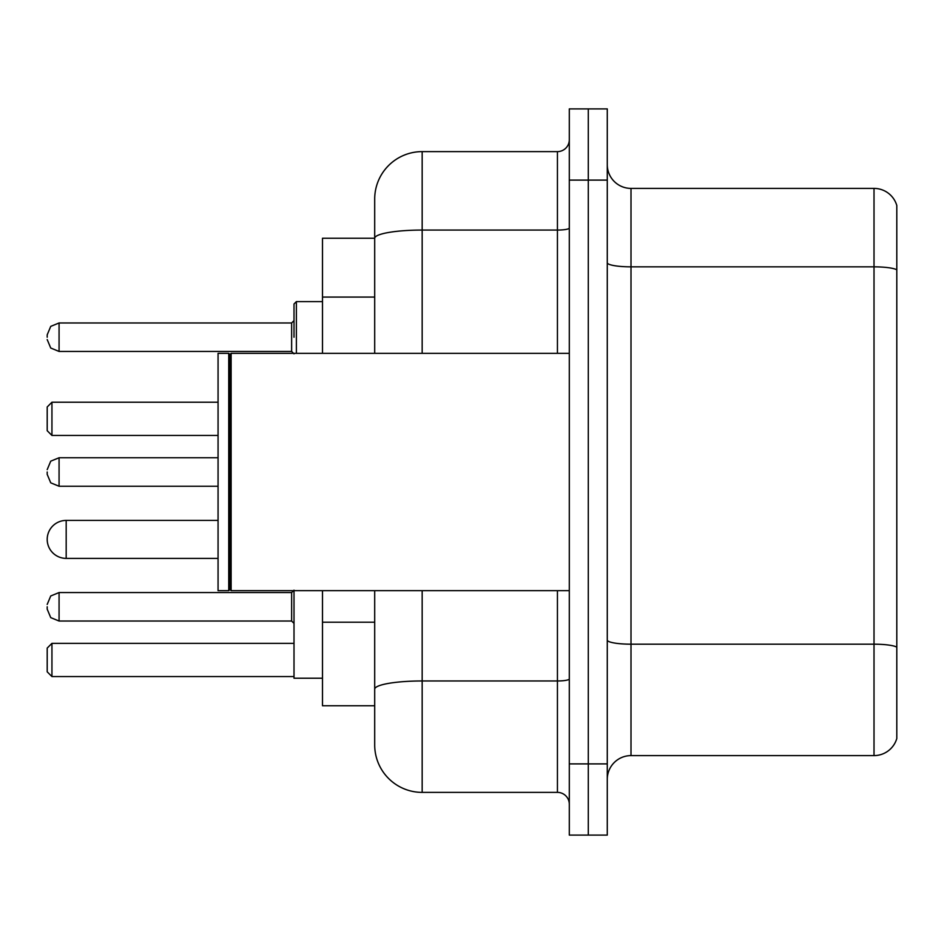 <?xml version="1.0" encoding="UTF-8"?>
<svg xmlns="http://www.w3.org/2000/svg" width="944" height="944" viewBox="0 0 944 944"><rect width="100%" height="100%" fill="white"/><g stroke="black" fill="none" stroke-linecap="round" stroke-linejoin="round"><path stroke-width="1.42" d="M374.697 238.242L322.494 238.242L322.494 353.339M422.169 590.661L422.169 792.382A47.46 47.46 0 0 1 374.697 744.91L374.697 705.758L322.494 705.758L322.494 590.661M374.697 744.91L374.697 590.661M569.303 763.897L569.303 835.098L588.289 835.098L588.289 763.897L588.289 835.098L607.275 835.098L607.275 763.897L588.289 763.897L588.289 180.103L588.289 763.897L569.303 763.897L569.303 180.103L588.289 180.103L588.289 108.902L588.289 180.103L607.275 180.103L607.275 763.897M607.275 180.103L607.275 108.902L569.303 108.902L569.303 180.103M422.169 792.382L557.432 792.382L557.432 590.661M374.697 284.026L374.697 199.09A47.46 47.46 0 0 1 422.169 151.618L557.432 151.618A11.871 11.871 0 0 0 569.303 139.759M374.697 697.451L374.697 635.253M374.697 353.339L374.697 238.301A47.46 8.236 180 0 1 422.169 230.065L557.432 230.065L557.432 151.618M374.697 199.09L374.697 225.191M569.303 804.241A11.871 11.871 0 0 0 557.432 792.382M896.8 647.478L896.8 738.503A23.73 23.73 0 0 1 874.014 755.601L631.005 755.601A23.73 23.73 0 0 0 607.275 779.331M896.8 205.497A23.73 23.73 0 0 0 874.014 188.399A23.73 23.73 0 0 1 896.8 205.497L896.8 738.503M896.8 269.819A23.73 4.118 180 0 0 874.014 266.845L874.014 188.399L631.005 188.399A23.73 23.73 0 0 1 607.275 164.669A23.73 23.73 0 0 0 631.005 188.399L631.005 755.601M294.009 590.661L294.009 678.229L322.494 678.229M51.944 676.565L47.2 671.821L47.2 648.091L51.944 643.348L51.944 676.565L294.009 676.565M51.944 643.348L294.009 643.348M51.944 435.455L47.2 430.712L47.2 406.97L51.944 402.227L51.944 435.455L218.064 435.455M51.944 402.227L218.064 402.227M66.186 520.415A18.986 18.986 0 0 0 47.2 539.402A18.986 18.986 0 0 0 66.186 558.388L66.186 520.415L218.064 520.415M231.127 590.661L229.935 589.469L229.935 354.531L231.127 353.339L231.127 590.661L569.303 590.661M228.743 590.661L218.064 590.661L218.064 353.339L228.743 353.339L228.743 590.661L229.935 589.469M47.2 606.791L47.2 609.175L47.2 606.791M47.2 472L47.2 474.372L47.2 472M294.009 337.209L294.009 303.98L294.009 337.209M47.2 337.209L47.2 334.825L47.2 337.209M374.697 297.077L322.494 297.077M374.697 622.202L322.494 622.202M569.303 678.913A11.871 2.065 0 0 1 557.432 680.966L422.169 680.966A47.46 8.236 180 0 0 374.697 689.214M422.169 151.618L422.169 353.339M557.432 353.339L557.432 230.065A11.871 2.065 0 0 0 569.303 228M896.8 647.147A23.73 4.118 180 0 0 874.014 644.186L874.014 266.845L631.005 266.845A23.73 4.118 0 0 1 607.275 262.727M874.014 755.601L874.014 644.186L631.005 644.186A23.73 4.118 0 0 1 607.275 640.067M47.2 604.42L50.74 595.971L59.071 592.561L50.74 595.971L47.2 604.42L50.74 595.971L59.071 592.561L50.74 595.971L47.2 604.42L50.74 595.971L59.071 592.561L59.071 621.034L291.637 621.034L291.637 592.561L294.009 590.189M218.064 457.757L59.071 457.757L59.071 486.243L50.74 482.832L47.2 474.372M322.494 301.608L296.381 301.608L296.381 353.339M291.637 322.966L59.071 322.966L59.071 351.439L291.637 351.439L291.637 322.966L294.009 320.594M218.064 558.388L66.186 558.388M229.935 354.531L228.743 353.339M231.127 353.339L569.303 353.339M59.071 621.034L50.74 617.624L47.2 609.175L50.74 617.624L59.071 621.034M291.637 621.034L294.009 623.406M59.071 592.561L291.637 592.561M59.071 486.243L218.064 486.243M59.071 457.757L50.74 461.168L47.2 469.628M59.071 351.439L50.74 348.029L47.2 339.58M59.071 322.966L50.74 326.376L47.2 334.825M291.637 351.439L294.009 353.811M296.381 301.608L294.009 303.98"/></g></svg>
